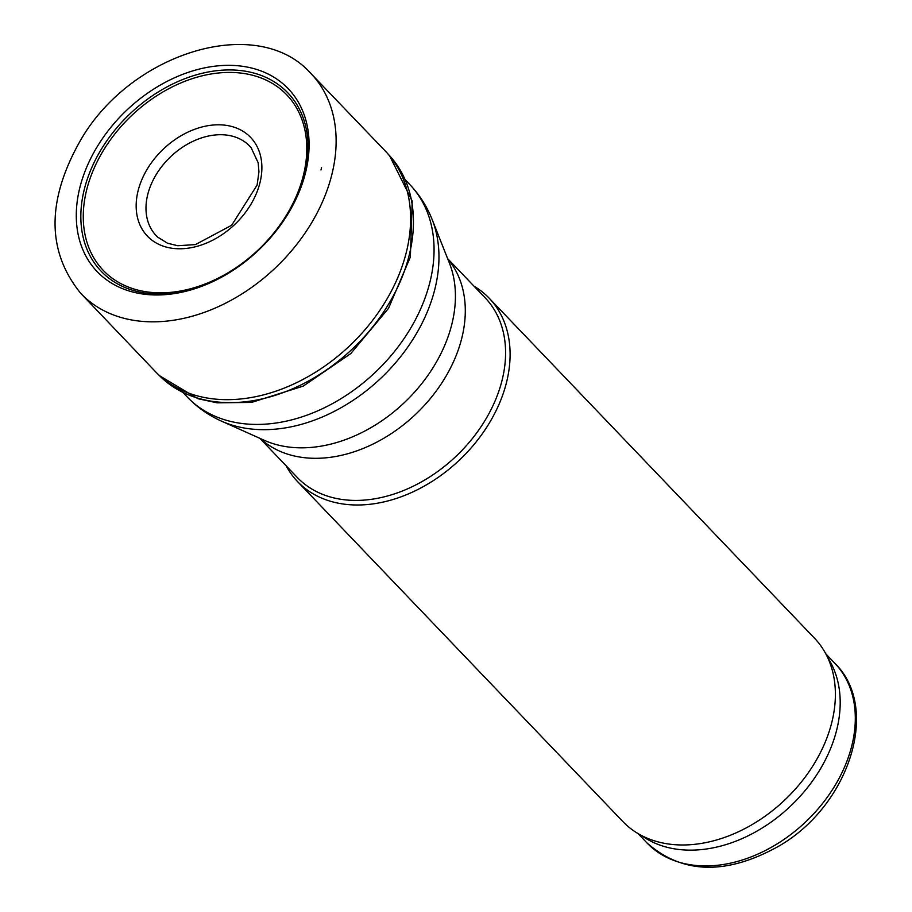 <?xml version="1.0" encoding="UTF-8"?>
<svg xmlns="http://www.w3.org/2000/svg" width="912" height="912" viewBox="0 0 912 912"><rect width="100%" height="100%" fill="white"/><g stroke="black" fill="none" stroke-linecap="round" stroke-linejoin="round"><path stroke-width="1.37" d="M286.197 465.872A132.616 96.398 -43.7 0 0 297.54 481.57A132.616 96.398 -43.7 0 0 460.001 459.534A132.616 96.398 -43.7 0 0 489.185 298.201A132.616 96.398 -43.7 0 0 474.001 286.174M297.54 481.57L622.839 821.541A132.616 96.398 -43.7 0 0 636.964 832.93A132.616 96.398 -43.7 0 0 785.3 799.505A132.616 96.398 -43.7 0 0 825.235 652.775A132.616 96.398 -43.7 0 0 814.473 638.172L489.185 298.201M259.806 438.296L297.278 477.455A129.971 94.472 -43.7 0 0 456.49 455.863A129.971 94.472 -43.7 0 0 485.081 297.745L447.61 258.586M636.964 832.93L645.73 838.333A129.971 94.472 -43.7 0 0 791.114 805.581A129.971 94.472 -43.7 0 0 830.239 661.781L825.235 652.775M306.569 168.127A132.251 96.136 136.3 0 1 305.748 171.775A132.251 96.136 136.3 0 1 295.933 199.204A132.251 96.136 136.3 0 1 207.161 284.145A132.251 96.136 136.3 0 1 76.471 221.639A132.251 96.136 136.3 0 1 194.108 70.498A132.251 96.136 136.3 0 1 308.712 153.683A132.251 96.136 136.3 0 1 306.569 168.127M311.437 74.066L384.944 150.674A159.292 115.79 136.3 0 1 386.916 152.783A159.292 115.79 136.3 0 1 406.706 250.732A159.292 115.79 136.3 0 1 406.57 251.279A159.292 115.79 136.3 0 1 297.255 382.345A159.292 115.79 136.3 0 1 156.773 372.997A159.292 115.79 136.3 0 1 154.766 370.922L81.464 294.109A159.144 115.687 136.3 0 1 80.701 293.299C46.58 251.279 46.501 200.298 80.484 140.368C130.883 52.486 257.332 13.338 310.661 73.268A159.144 115.687 136.3 0 1 311.437 74.066A159.144 115.687 136.3 0 1 334.841 159.224A159.144 115.687 136.3 0 1 332.093 173.588A159.144 115.687 136.3 0 1 221.981 304.961A159.144 115.687 136.3 0 1 81.464 294.109M386.916 152.783L389.743 155.872A159.19 115.71 136.3 0 1 409.442 254.231A159.19 115.71 136.3 0 1 409.408 254.357A159.19 115.71 136.3 0 1 300.139 385.343A159.19 115.71 136.3 0 1 159.748 375.949L156.773 372.997M158.243 237.622A64.729 47.048 136.3 0 1 157.696 237.12A64.729 47.048 136.3 0 1 170.441 156.898A64.729 47.048 136.3 0 1 251.131 147.71A64.729 47.048 136.3 0 1 251.609 148.28M260.148 438.444A129.971 94.472 -43.7 0 0 416.203 413.752A129.971 94.472 -43.7 0 0 447.758 258.94M264.332 440.325A133.585 97.105 -43.7 0 0 404.974 402.021A133.585 97.105 -43.7 0 0 449.445 263.203L432.163 219.564A152.03 110.512 -43.7 0 1 381.558 377.545A152.03 110.512 -43.7 0 1 221.491 421.139L264.332 440.325M221.491 421.139C208.586 415.348 197.254 407.39 187.484 397.244A153.832 111.823 -43.7 0 0 375.949 371.686A153.832 111.823 -43.7 0 0 409.796 184.532C419.497 194.735 426.953 206.408 432.163 219.564M834.811 663.263C881.425 708.544 848.468 806.846 778.039 846.575C726.055 875.303 682.37 874.106 647.007 842.962A129.971 94.472 -43.7 0 0 806.219 821.37A129.971 94.472 -43.7 0 0 834.811 663.263L825.85 653.893M320.978 170.02L321.526 167.683A150.731 109.565 136.3 0 1 320.978 170.02M261.311 159.885A71.41 51.916 136.3 0 1 260.08 182.263A71.41 51.916 136.3 0 1 161.561 245.533A71.41 51.916 136.3 0 1 167.056 145.726A71.41 51.916 136.3 0 1 261.311 159.885M306.489 156.465A126.962 92.294 136.3 0 1 303.582 174.58A126.962 92.294 136.3 0 1 122.345 284.373A126.962 92.294 136.3 0 1 152.122 98.861A126.962 92.294 136.3 0 1 306.489 156.465M207.845 283.849A129.116 93.856 136.3 0 1 80.997 222.163A129.116 93.856 136.3 0 1 195.863 74.966A129.116 93.856 136.3 0 1 307.766 155.804A129.116 93.856 136.3 0 1 304.836 173.839A129.116 93.856 136.3 0 1 295.613 199.865M409.796 184.532L405.532 180.086M187.484 397.244L183.232 392.787M647.007 842.962L638.047 833.591M389.492 155.599L412.201 201.062L410.354 257.047L388.501 308.37L350.778 353.582L303.206 386.129L251.575 402.409L217.147 402.83L197.995 398.726L159.475 375.676M251.131 147.71L258.153 162.724L258.951 171.809L257.104 185.102L231.648 225.275L195.453 244.587L177.772 245.727L167.512 243.23L157.696 237.12"/></g></svg>

